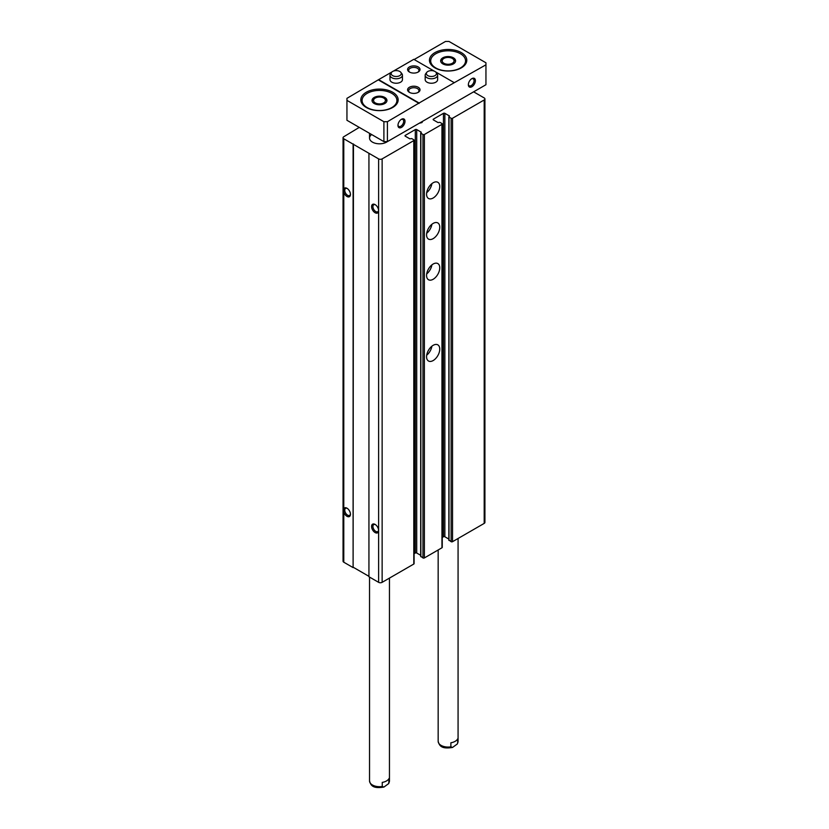 <?xml version="1.0" encoding="UTF-8"?>
<svg xmlns="http://www.w3.org/2000/svg" width="829" height="829" viewBox="0 0 829 829"><rect width="100%" height="100%" fill="white"/><g stroke="black" fill="none" stroke-linecap="round" stroke-linejoin="round"><path stroke-width="1.24" d="M359.258 127.397L343.776 136.744A2.487 1.44 0 0 0 343.051 137.759L343.051 561.192A2.487 1.44 0 0 0 343.776 562.207L343.776 138.775L378.615 158.888A2.487 1.44 0 0 0 382.138 158.888L413.806 140.598A0.995 0.57 0 0 0 413.806 139.79L411.702 138.567L409.847 138.826L405.277 136.184L405.277 135.376A0.995 0.57 0 0 0 405.277 136.184M343.051 137.759A2.487 1.44 0 0 0 343.776 138.775M442.251 537.461L443.463 536.767A0.995 0.57 0 0 1 444.862 536.767L444.862 113.324L449.442 115.967L448.997 117.034L451.111 118.257A0.995 0.57 0 0 0 452.52 118.257L484.198 99.967A2.487 1.44 0 0 0 484.924 98.952A2.487 1.44 0 0 0 484.198 97.936L473.639 91.843M343.776 512.167A4.974 2.87 -120 0 0 346.947 516.291A4.974 2.87 -120 0 0 350.46 514.26A4.974 2.87 -120 0 0 346.947 508.167A4.974 2.87 -120 0 0 343.776 508.633M343.776 562.207L353.102 567.596L353.102 144.163M343.776 192.359A4.974 2.87 -120 0 0 346.947 196.483A4.974 2.87 -120 0 0 350.46 194.452A4.974 2.87 -120 0 0 346.947 188.349A4.974 2.87 -120 0 0 343.776 188.815M353.102 567.596L353.455 143.956M353.455 567.388L368.936 576.331M414.096 140.194L414.096 563.637A0.995 0.57 0 0 1 413.806 564.041L382.138 582.331A2.487 1.44 0 0 1 378.615 582.331L368.936 576.735L368.936 153.303M378.615 582.331L378.615 530.519A4.974 2.87 -120 0 0 375.102 524.415A4.974 2.87 -120 0 0 371.579 526.446A4.974 2.87 -120 0 0 375.102 532.55A4.974 2.87 -120 0 0 378.615 530.519L378.615 210.701A4.974 2.87 -120 0 0 375.102 204.608A4.974 2.87 -120 0 0 371.579 206.639A4.974 2.87 -120 0 0 375.102 212.732A4.974 2.87 -120 0 0 378.615 210.701L378.615 158.888M405.277 135.376L415.308 129.583A0.995 0.57 0 0 1 416.707 129.583L421.287 132.225L420.697 133.086L422.956 134.505A0.995 0.57 0 0 0 424.365 134.505L441.961 124.35A0.995 0.57 0 0 0 441.961 123.531L439.847 122.319L438.002 122.568L433.432 119.925L433.432 119.117A0.995 0.57 0 0 0 433.432 119.925M414.096 553.71L415.308 553.016L415.308 129.583M420.697 555.316L416.707 553.016A0.995 0.57 0 0 0 415.308 553.016M420.852 556.321L422.956 557.948A0.995 0.57 0 0 0 424.365 557.948L441.961 547.782A0.995 0.57 0 0 0 442.251 547.378L442.251 123.946M433.163 360.553A9.337 5.388 -60 0 1 428.5 361.009A9.337 5.388 -60 0 1 428.5 350.242A9.337 5.388 -60 0 1 437.826 344.854A9.337 5.388 -60 0 1 439.256 352.325A9.337 5.388 -60 0 1 433.163 360.553M433.163 279.28A9.337 5.388 -60 0 1 428.5 279.736A9.337 5.388 -60 0 1 428.5 268.959A9.337 5.388 -60 0 1 437.826 263.581A9.337 5.388 -60 0 1 439.256 271.052A9.337 5.388 -60 0 1 433.163 279.28M433.163 238.638A9.337 5.388 -60 0 1 428.5 239.104A9.337 5.388 -60 0 1 428.5 228.327A9.337 5.388 -60 0 1 437.826 222.939A9.337 5.388 -60 0 1 439.256 230.421A9.337 5.388 -60 0 1 433.163 238.638M433.163 198.007A9.337 5.388 -60 0 1 428.5 198.463A9.337 5.388 -60 0 1 428.5 187.686A9.337 5.388 -60 0 1 437.826 182.297A9.337 5.388 -60 0 1 439.256 189.779A9.337 5.388 -60 0 1 433.163 198.007M433.432 119.117L443.463 113.324A0.995 0.57 0 0 1 444.862 113.324M444.862 536.767L448.852 539.068M448.997 540.062L451.111 541.689A0.995 0.57 0 0 0 452.52 541.689L484.198 523.4A2.487 1.44 0 0 0 484.924 522.384L484.924 98.952M387.319 141.614A9.958 5.751 180 0 1 376.242 143.49A9.958 5.751 180 0 1 369.537 138.06A9.958 5.751 180 0 1 371.63 134.536M375.444 204.825A4.031 2.332 -120 0 0 373.744 204.794A4.031 2.332 -120 0 0 373.133 208.027A4.031 2.332 -120 0 0 375.765 211.582A4.031 2.332 -120 0 0 377.786 211.778A4.031 2.332 -120 0 0 378.594 210.286M347.299 188.577A4.031 2.332 -120 0 0 345.589 188.535A4.031 2.332 -120 0 0 344.978 191.768A4.031 2.332 -120 0 0 347.61 195.323A4.031 2.332 -120 0 0 349.631 195.52A4.031 2.332 -120 0 0 350.449 194.027M375.444 524.643A4.031 2.332 -120 0 0 373.744 524.602A4.031 2.332 -120 0 0 373.133 527.835A4.031 2.332 -120 0 0 375.765 531.389A4.031 2.332 -120 0 0 377.786 531.596A4.031 2.332 -120 0 0 378.594 530.104M347.299 508.384A4.031 2.332 -120 0 0 345.589 508.353A4.031 2.332 -120 0 0 344.978 511.586A4.031 2.332 -120 0 0 347.61 515.141A4.031 2.332 -120 0 0 349.631 515.337A4.031 2.332 -120 0 0 350.449 513.845M431.899 183.634A9.337 5.388 -60 0 1 426.686 192.66M428.873 187.085A6.217 3.596 -60 0 1 428.158 188.318M431.899 224.276A9.337 5.388 -60 0 1 426.686 233.301M428.873 227.716A6.217 3.596 -60 0 1 428.158 228.949M431.899 264.907A9.337 5.388 -60 0 1 426.686 273.933M428.873 268.358A6.217 3.596 -60 0 1 428.158 269.591M431.899 346.18A9.337 5.388 -60 0 1 426.686 355.206M428.873 349.631A6.217 3.596 -60 0 1 428.158 350.864M382.252 786.462L382.252 782.4A9.958 5.751 0 0 0 389.06 778.462L388.728 783.55L383.951 787.053L382.252 786.462A9.958 5.751 180 0 1 369.537 780.939L369.537 577.088M458.074 538.487L458.074 741.323A9.958 5.751 180 0 1 457.691 742.908L457.691 738.846A9.958 5.751 0 0 1 450.872 742.784L450.872 746.846A9.958 5.751 180 0 1 438.168 741.323L438.168 549.979M457.691 742.908L457.349 743.934L452.582 747.426L450.872 746.846M460.437 53.74A17.419 10.062 180 0 1 465.546 60.859A17.419 10.062 180 0 1 448.126 70.911A17.419 10.062 180 0 1 430.707 60.859A17.419 10.062 180 0 1 441.453 51.564A17.419 10.062 180 0 1 460.437 53.74M453.401 57.802A7.461 4.311 180 0 1 455.587 60.859A7.461 4.311 180 0 1 448.126 65.159A7.461 4.311 180 0 1 440.655 60.859A7.461 4.311 180 0 1 445.266 56.869A7.461 4.311 180 0 1 453.401 57.802M471.525 78.859A4.031 2.332 -60 0 1 473.224 78.817A4.031 2.332 -60 0 1 473.846 82.05A4.031 2.332 -60 0 1 471.214 85.605A4.031 2.332 -60 0 1 469.193 85.801A4.031 2.332 -60 0 1 468.375 84.309M391.816 93.366A17.419 10.062 180 0 1 396.915 100.475A17.419 10.062 180 0 1 379.495 110.526A17.419 10.062 180 0 1 362.076 100.475A17.419 10.062 180 0 1 372.832 91.18A17.419 10.062 180 0 1 391.816 93.366M384.77 97.428A7.461 4.311 180 0 1 386.956 100.475A7.461 4.311 180 0 1 379.495 104.786A7.461 4.311 180 0 1 372.034 100.475A7.461 4.311 180 0 1 376.635 96.496A7.461 4.311 180 0 1 384.77 97.428M401.143 119.49A4.031 2.332 -60 0 1 402.842 119.459A4.031 2.332 -60 0 1 403.464 122.682A4.031 2.332 -60 0 1 400.821 126.236A4.031 2.332 -60 0 1 398.811 126.443A4.031 2.332 -60 0 1 397.993 124.951M471.877 86.755A4.974 2.87 -60 0 1 468.354 84.724A4.974 2.87 -60 0 1 471.877 78.631A4.974 2.87 -60 0 1 475.4 80.662A4.974 2.87 -60 0 1 471.877 86.755M401.495 127.397A4.974 2.87 -60 0 1 397.972 125.366A4.974 2.87 -60 0 1 401.495 119.272A4.974 2.87 -60 0 1 405.008 121.303A4.974 2.87 -60 0 1 401.495 127.397M419.091 103.014L387.412 121.708L383.9 121.708L346.947 100.371L346.947 98.34L378.615 79.646L419.091 103.014L454.282 82.693L435.619 71.916M346.947 100.371L346.947 120.288L383.9 141.614L387.412 141.614L387.412 121.708M387.412 141.614L485.949 84.724L485.949 64.817L454.282 82.693M485.949 64.817L485.949 62.786L448.997 41.45L445.484 41.45L414.158 59.533M434.23 71.118L413.806 59.325L393.381 71.118M392.003 71.916L378.615 79.646M383.9 141.614L383.9 121.708M418.21 66.952A6.217 3.596 180 0 1 418.21 72.03A6.217 3.596 180 0 1 409.412 72.03A6.217 3.596 180 0 1 409.412 66.952A6.217 3.596 180 0 1 418.21 66.952M436.033 72.361L437.08 73.708A6.217 3.596 180 0 1 437.629 75.18L437.629 79.646A6.217 3.596 180 0 1 431.401 83.242A6.217 3.596 180 0 1 425.184 79.646L425.184 75.18A6.217 3.596 180 0 1 425.723 73.708L426.78 72.361A5.067 2.933 180 0 1 431.401 70.62A5.067 2.933 180 0 1 436.033 72.361A5.067 2.933 180 0 1 434.987 75.626A5.067 2.933 180 0 1 428.531 75.967A5.067 2.933 180 0 1 426.78 72.361M400.842 72.361L401.889 73.708A6.217 3.596 180 0 1 402.438 75.18L402.438 79.646A6.217 3.596 180 0 1 396.21 83.242A6.217 3.596 180 0 1 389.993 79.646L389.993 75.18A6.217 3.596 180 0 1 390.532 73.708L391.578 72.361A5.067 2.933 180 0 1 396.21 70.62A5.067 2.933 180 0 1 400.842 72.361A5.067 2.933 180 0 1 399.796 75.626A5.067 2.933 180 0 1 393.34 75.967A5.067 2.933 180 0 1 391.578 72.361M418.21 87.263A6.217 3.596 180 0 1 418.21 92.351A6.217 3.596 180 0 1 409.412 92.351A6.217 3.596 180 0 1 409.412 87.263A6.217 3.596 180 0 1 418.21 87.263M461.318 52.621A18.663 10.777 180 0 1 466.789 60.248A18.663 10.777 180 0 1 448.126 71.025A18.663 10.777 180 0 1 429.453 60.248A18.663 10.777 180 0 1 440.976 50.289A18.663 10.777 180 0 1 461.318 52.621M392.697 92.247A18.663 10.777 180 0 1 398.158 99.863A18.663 10.777 180 0 1 379.495 110.64A18.663 10.777 180 0 1 360.833 99.863A18.663 10.777 180 0 1 372.356 89.905A18.663 10.777 180 0 1 392.697 92.247M419.091 103.418L378.615 80.05M409.827 92.568A5.14 2.974 180 0 1 408.666 90.682A5.14 2.974 180 0 1 411.837 87.947A5.14 2.974 180 0 1 417.443 88.589A5.14 2.974 180 0 1 418.956 90.682A5.14 2.974 180 0 1 417.795 92.568M409.827 72.247A5.14 2.974 180 0 1 408.666 70.372A5.14 2.974 180 0 1 411.837 67.626A5.14 2.974 180 0 1 417.443 68.268A5.14 2.974 180 0 1 418.956 70.372A5.14 2.974 180 0 1 417.795 72.247M384.77 98.672L383.692 98.05A5.938 3.43 180 0 1 383.692 102.9A5.938 3.43 180 0 1 375.299 102.9A5.938 3.43 180 0 1 375.299 98.05A5.938 3.43 180 0 1 383.692 98.05L384.77 98.672A7.461 4.311 180 0 1 386.884 101.097M372.107 101.097A7.461 4.311 180 0 1 374.221 98.672L375.299 98.05M453.401 59.056L452.323 58.434A5.938 3.43 180 0 1 452.323 63.273A5.938 3.43 180 0 1 443.919 63.273A5.938 3.43 180 0 1 443.919 58.434A5.938 3.43 180 0 1 452.323 58.434L453.401 59.056A7.461 4.311 180 0 1 455.504 61.481M440.738 61.481A7.461 4.311 180 0 1 442.841 59.056L443.919 58.434M437.629 75.18A6.217 3.596 180 0 1 435.805 77.719A6.217 3.596 180 0 1 429.028 78.496A6.217 3.596 180 0 1 425.184 75.18M402.438 75.18A6.217 3.596 180 0 1 400.614 77.719A6.217 3.596 180 0 1 393.827 78.496A6.217 3.596 180 0 1 389.993 75.18M422.655 121.272L421.94 122.578L419.256 123.241M421.94 122.578L421.94 121.687M382.138 582.331L382.138 158.888M413.806 564.041L413.806 140.598M416.707 553.016L416.707 129.583M420.852 556.725L420.852 133.293M422.956 557.948L422.956 134.505M424.365 557.948L424.365 134.505M441.961 547.782L441.961 124.35M443.463 536.767L443.463 113.324M448.997 540.467L448.997 117.034M451.111 541.689L451.111 118.257M452.52 541.689L452.52 118.257M484.198 523.4L484.198 99.967M389.454 578.103L389.454 780.939A9.958 5.751 180 0 1 389.06 782.524M420.697 556.518L420.697 133.086M448.852 540.27L448.852 116.827M388.728 783.55L389.454 780.939M383.962 787.053C373.102 788.835 370.801 785.685 369.537 780.939M457.359 743.934L458.074 741.323M452.582 747.437C441.722 749.219 439.432 746.059 438.168 741.323M369.537 133.334L369.537 138.06M362.076 100.475L362.076 103.729M396.915 100.475L396.915 103.729M430.707 60.859L430.707 64.113M465.546 60.859L465.546 64.113"/></g></svg>
